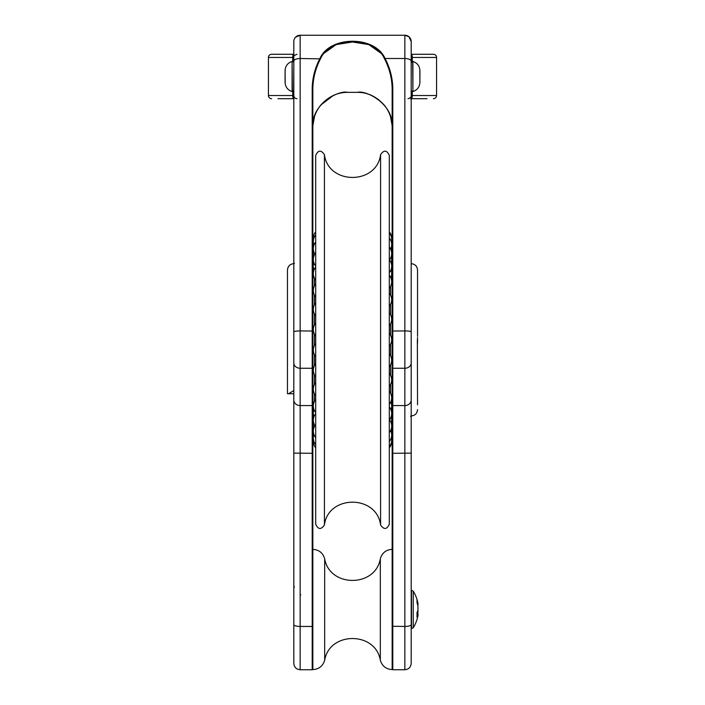 <?xml version="1.0" encoding="UTF-8"?>
<svg xmlns="http://www.w3.org/2000/svg" width="705" height="705" viewBox="0 0 705 705"><rect width="100%" height="100%" fill="white"/><g stroke="black" fill="none" stroke-linecap="round" stroke-linejoin="round"><path stroke-width="1.06" d="M313.954 402.467L312.844 401.356L312.844 669.591C318.968 669.195 322.916 666.058 324.679 660.171L324.679 558.774C322.916 552.887 318.968 549.75 312.844 549.354M312.844 439.885L312.844 88.292C313.09 77.999 315.637 68.191 320.467 58.867C330.187 36.078 374.813 36.078 384.533 58.867C389.363 68.191 391.91 77.999 392.156 88.292L392.156 669.591C386.032 669.195 382.084 666.058 380.321 660.171C375.43 631.327 329.579 631.319 324.679 660.171M411.191 630.094L411.191 588.851M380.577 154.642L380.577 524.978C376.761 494.593 328.239 494.593 324.423 524.978L324.423 154.642C328.239 185.027 376.761 185.027 380.577 154.642C383.961 149.76 386.869 150.024 389.301 155.444L389.301 522.229M389.301 339.81L389.301 524.176C386.869 529.596 383.961 529.86 380.577 524.978M324.423 154.642C321.039 149.76 318.131 150.024 315.699 155.444L315.699 524.176C318.131 529.596 321.039 529.86 324.423 524.978M315.699 157.391L315.699 339.81M389.301 406.944A10.073 10.073 0 0 1 389.301 419.951L389.301 432.535A10.073 10.073 0 0 0 389.477 419.739M412.663 61.467L412.91 91.553L412.91 61.432L411.191 62.498L411.191 90.487M419.819 70.773L419.916 82.441L419.916 70.553C419.607 65.944 417.272 62.912 412.91 61.432M411.191 54.285L433.399 54.285A3.172 3.172 0 0 1 436.571 57.458L436.571 95.528L412.293 95.528A3.172 0.969 90 0 1 411.332 98.7L427.054 98.7L411.191 98.7L411.191 41.595A6.345 6.345 0 0 0 404.846 35.25L396.915 35.25L404.846 35.25L408.953 36.757L411.191 41.595L411.191 53.333M411.332 98.7L427.054 98.7M436.571 95.528A3.172 3.172 0 0 1 433.399 98.7A3.172 3.172 0 0 0 436.571 95.528M314.43 401.392L314.43 393.716M314.43 384.516L314.43 374.822M314.43 365.631L314.43 354.685M314.43 345.494L314.43 334.126M314.43 324.935L314.43 313.989M314.43 304.798L314.43 295.104M314.43 285.904L314.43 278.228M390.57 304.34L390.57 314.765M390.57 323.956L390.57 335.21M390.57 344.41L390.57 355.664M390.57 364.855L390.57 375.28M390.57 384.472L390.57 393.249M390.57 402.449L390.297 402.943M392.156 278.263L390.57 277.171M390.57 286.371L390.57 295.148M330.293 35.25L300.154 35.25L295.615 37.162L300.154 35.25A6.345 6.345 0 0 0 293.809 41.595L293.809 624.656A6.345 1.789 180 0 0 300.154 626.445L312.209 626.445L312.209 669.75L300.154 669.75L300.154 35.25L404.846 35.25L404.846 669.75L392.791 669.75L392.791 405.569A0.634 0.555 0 0 1 392.156 405.014L392.156 350.561M293.809 263.67C289.958 264.049 287.843 266.164 287.464 270.015L287.464 393.743L288.53 393.743L293.809 390.57M288.53 393.743L293.809 393.743M417.378 339.81L417.536 343.326M417.536 404.846L417.369 340.048M417.334 340.964L417.351 341.899M411.191 263.67C415.042 264.049 417.157 266.164 417.536 270.015L417.536 336.294M417.536 337.475L417.536 342.145M293.809 62.498L293.65 90.76L293.809 62.498M285.181 82.212L285.084 70.544L285.084 82.432C285.393 87.041 287.728 90.073 292.09 91.553L292.09 61.432L292.337 91.518L293.809 90.487M277.946 98.7L293.809 98.7L277.946 98.7L293.809 98.7L293.809 54.285L271.601 54.285A3.172 3.172 0 0 0 268.429 57.458A3.172 3.172 0 0 1 271.601 54.285M293.809 54.285L293.809 41.595M271.601 98.7A3.172 3.172 0 0 1 268.429 95.528L268.429 57.458L293.809 57.458C293.395 56.206 294.452 55.149 296.981 54.285M296.981 98.7C295.051 98.515 293.994 97.457 293.809 95.528L268.429 95.528L268.429 57.458M384.181 105.045C376.355 96.462 367.384 92.232 357.259 92.355C367.384 92.232 376.355 96.462 384.181 105.045A34.898 34.898 0 0 1 392.156 127.252L392.112 125.516C392.87 103.873 366.336 89.914 357.259 92.355L347.741 92.355C337.466 92.311 328.495 96.541 320.819 105.045C328.495 96.541 337.466 92.311 347.741 92.355C338.664 89.914 312.13 103.873 312.888 125.516L314.474 116.722M367.393 93.862L368.583 94.241M377.466 98.797L378.656 99.687M390.535 116.722L392.112 125.516L392.147 122.494M312.844 127.252A34.898 34.898 0 0 1 320.819 105.045M320.907 104.939L333.35 95.457M312.844 368.539L312.844 350.561M404.846 669.75C408.697 669.371 410.812 667.256 411.191 663.405L411.191 61.273A6.345 2.767 180 0 0 404.846 58.506L385.045 58.506C375.175 35.506 329.834 35.514 319.955 58.506C315.047 67.812 312.465 77.656 312.209 88.037L312.209 626.445L312.844 626.269M411.191 533.271L411.191 586.313M417.536 409.605C417.157 413.456 415.042 415.571 411.191 415.95L411.191 453.112L392.156 453.306M411.191 357.717L411.191 258.858M411.191 373.923L411.191 377.783M392.156 466.648L392.156 439.885M293.809 623.749L293.809 663.405C294.188 667.256 296.303 669.371 300.154 669.75M293.809 587.265L293.809 433.54M293.809 99.652L293.809 53.333M312.888 125.516L312.853 122.494M293.809 239.233L293.809 373.923M293.809 467.001L293.809 555.54M411.191 400.052A6.345 5.517 180 0 1 404.846 405.569L392.791 405.569L392.791 88.037C392.535 77.656 389.953 67.812 385.045 58.506L384.533 58.867M381.052 53.307L368.83 44.6L352.5 42L336.179 44.6L323.947 53.307M411.191 339.81L411.191 416.902L410.557 416.267M411.191 47.623L411.191 41.595L408.953 36.757M411.191 609.472L411.191 624.656A6.345 1.789 180 0 1 404.846 626.445L392.156 626.269M410.557 99.017A0.634 0.634 0 0 1 411.191 99.652A0.634 0.634 0 0 0 410.557 99.017A0.634 0.634 0 0 1 411.191 99.652A0.634 0.634 0 0 0 410.557 99.017M293.809 391.204L293.809 349.944M293.809 621.281L293.809 586.313L294.443 586.948M417.959 608.838L417.959 612.513A34.43 28.473 -18 0 1 417.589 614.205M417.959 615.483L417.959 614.698A34.43 18.418 -168.1 0 1 416.955 616.972A34.351 28.403 -162 0 0 416.955 612.68A34.43 18.418 -11.9 0 0 417.959 610.107L417.959 606.432A34.43 28.473 -162 0 0 416.955 602.59A34.351 18.374 -11.9 0 0 416.955 599.814A34.43 28.473 -18 0 1 417.959 603.462L417.959 604.247L417.959 603.462L417.254 603.524M392.156 549.354C386.032 549.75 382.084 552.887 380.321 558.774L380.321 660.171M411.191 57.458L436.571 57.458M411.332 54.285A3.172 0.969 90 0 1 412.293 57.458L412.293 61.679M412.293 91.306L412.293 95.528L411.191 95.528C411.605 96.779 410.548 97.836 408.019 98.7M293.668 98.7A3.172 0.969 -90 0 1 292.707 95.528L292.707 91.306M292.707 61.679L292.707 57.458A3.172 0.969 -90 0 1 293.668 54.285M411.191 331.879A6.345 0.952 180 0 0 404.846 330.927L392.156 331.024M411.191 362.987A6.345 5.27 180 0 1 404.846 368.257L392.791 368.257A0.634 0.529 0 0 1 392.156 367.737M293.809 453.112L312.844 453.306M293.809 400.052A6.345 5.517 180 0 0 300.154 405.569L312.209 405.569A0.634 0.555 180 0 0 312.844 405.014M320.467 58.867L300.154 58.506A6.345 2.767 180 0 0 293.809 61.273M312.844 331.024L300.154 330.927A6.345 0.952 180 0 0 293.809 331.879M312.844 367.737A0.634 0.529 180 0 1 312.209 368.257L300.154 368.257A6.345 5.27 180 0 1 293.809 362.987M392.156 88.292L392.791 88.037M312.844 88.292L312.209 88.037M411.508 628.508L411.508 590.438M411.914 628.508L413.253 627.758L413.253 591.187L411.914 590.438M417.052 614.557L417.959 614.698M416.99 612.61L417.959 612.513M380.321 558.774C375.43 587.617 329.579 587.626 324.679 558.774M389.301 346.314A10.073 10.073 0 0 0 389.301 333.306M313.892 262.824A10.073 10.073 0 0 0 314.033 269.9M313.637 251.095A10.073 10.073 0 0 0 313.76 256.532M313.434 242.996A10.073 10.073 0 0 0 313.522 246.565M313.337 238.863A10.073 10.073 0 0 0 313.373 240.414M315.699 231.839A10.073 10.073 0 0 0 313.443 239.894M315.699 234.95A10.073 10.073 0 0 0 313.972 245.023M315.699 242.088A10.073 10.073 0 0 0 314.915 254.029M315.699 252.963A10.073 10.073 0 0 0 315.699 265.97M315.699 267.133A10.073 10.073 0 0 0 315.699 280.132M315.699 284A10.073 10.073 0 0 0 315.699 297.008M315.699 302.894A10.073 10.073 0 0 0 315.699 315.893M315.699 323.031A10.073 10.073 0 0 0 315.699 336.029M315.699 343.591A10.073 10.073 0 0 0 315.699 356.589M315.699 363.727A10.073 10.073 0 0 0 315.699 376.726M315.699 382.612A10.073 10.073 0 0 0 315.699 395.62M315.699 399.488A10.073 10.073 0 0 0 315.699 412.487M315.699 413.65A10.073 10.073 0 0 0 315.699 426.657M314.915 425.591A10.073 10.073 0 0 0 315.699 437.532M313.972 434.597A10.073 10.073 0 0 0 315.699 444.67M313.443 439.726A10.073 10.073 0 0 0 315.699 447.781M313.373 439.206A10.073 10.073 0 0 0 313.337 440.757M313.522 433.055A10.073 10.073 0 0 0 313.434 436.624M313.76 423.088A10.073 10.073 0 0 0 313.637 428.525M314.033 409.72A10.073 10.073 0 0 0 313.892 416.796M389.301 366.767A10.073 10.073 0 0 0 389.301 353.76M389.301 386.375A10.073 10.073 0 0 0 389.301 373.377M389.301 404.353A10.073 10.073 0 0 0 389.301 391.345M389.301 441.586A10.073 10.073 0 0 0 390.605 430.561M389.301 446.741A10.073 10.073 0 0 0 391.345 437.664M389.301 447.781A10.073 10.073 0 0 0 391.663 440.757M391.627 439.206A10.073 10.073 0 0 0 391.566 436.624M391.478 433.055A10.073 10.073 0 0 0 391.363 428.525M391.24 423.088A10.073 10.073 0 0 0 391.108 416.796M390.967 409.72A10.073 10.073 0 0 0 391.046 402.467M391.046 277.153A10.073 10.073 0 0 0 390.967 269.9M391.108 262.824A10.073 10.073 0 0 0 391.24 256.532M391.363 251.095A10.073 10.073 0 0 0 391.478 246.565M391.566 242.996A10.073 10.073 0 0 0 391.627 240.414M391.663 238.863A10.073 10.073 0 0 0 389.301 231.839M391.345 241.956A10.073 10.073 0 0 0 389.301 232.879M390.605 249.059A10.073 10.073 0 0 0 389.301 238.034M389.477 259.881A10.073 10.073 0 0 0 389.301 247.085M389.301 272.676A10.073 10.073 0 0 0 389.301 259.669M389.301 288.274A10.073 10.073 0 0 0 389.301 275.267M389.301 306.243A10.073 10.073 0 0 0 389.301 293.245M389.301 325.86A10.073 10.073 0 0 0 389.301 312.853M411.35 90.76L412.663 91.518M412.91 91.553C417.272 90.073 419.607 87.041 419.916 82.441L419.916 70.553M312.844 278.263L313.954 277.153M392.156 401.356L390.57 402.943M293.65 62.225L292.337 61.467M292.09 61.432C287.728 62.912 285.393 65.944 285.084 70.544L285.181 70.773M392.791 669.75L392.156 669.115M312.209 669.75L312.844 669.115M408.891 36.704L408.054 36.122M294.443 263.353L293.809 262.718M300.788 594.879L300.154 594.245M418.074 604.115A34.58 34.58 0 0 0 413.253 591.187M413.253 627.758A34.58 34.58 0 0 0 418.074 614.83M418.109 614.293L417.043 614.108M418.109 604.652L417.589 604.74"/></g></svg>
